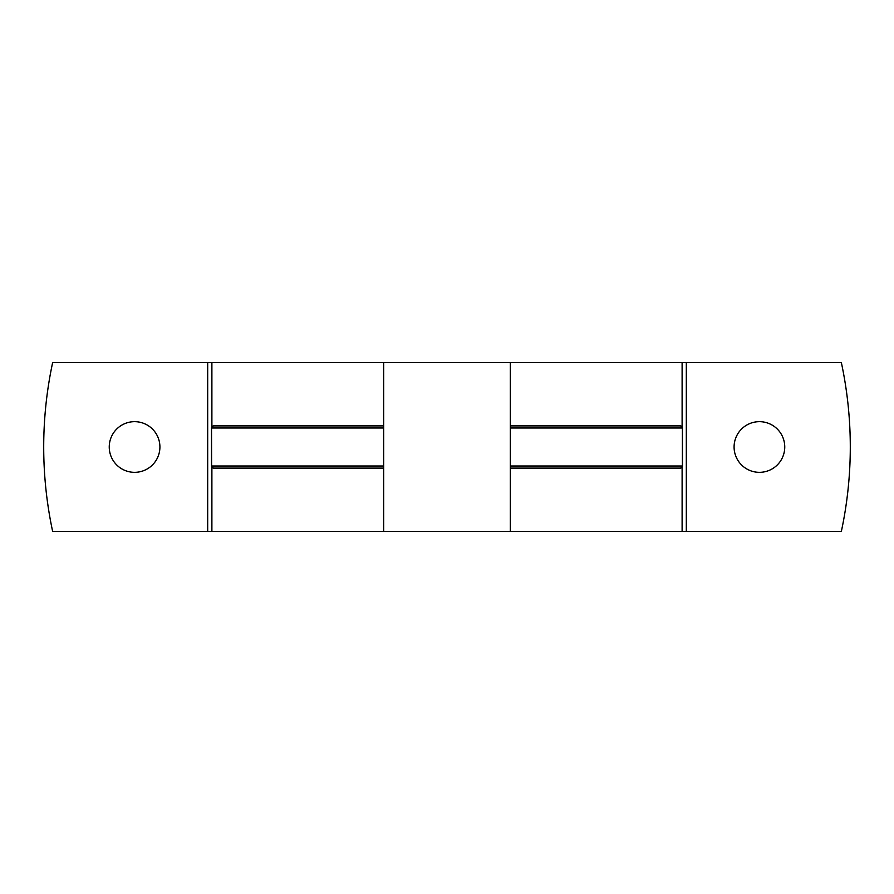 <?xml version="1.0" encoding="UTF-8"?>
<svg xmlns="http://www.w3.org/2000/svg" width="894" height="894" viewBox="0 0 894 894"><rect width="100%" height="100%" fill="white"/><g stroke="black" fill="none" stroke-linecap="round" stroke-linejoin="round"><path stroke-width="1.34" d="M759.419 421.666A25.334 25.334 0 0 0 734.086 447A25.334 25.334 0 0 0 759.419 472.334A25.334 25.334 0 0 0 784.753 447A25.334 25.334 0 0 0 759.419 421.666M134.581 421.666A25.334 25.334 0 0 0 109.247 447A25.334 25.334 0 0 0 134.581 472.334A25.334 25.334 0 0 0 159.914 447A25.334 25.334 0 0 0 134.581 421.666M686.313 531.438L686.313 362.562L841.355 362.562A403.295 403.295 0 0 1 841.355 531.438L510.329 531.438L510.329 362.562L52.645 362.562A403.295 403.295 0 0 0 52.645 531.438L207.687 531.438L207.687 362.562M510.329 465.998L682.401 465.998L682.401 428.002L682.48 465.998A2.112 2.112 0 0 1 680.368 468.11L510.329 468.11M383.671 468.11L213.632 468.11L211.889 467.193L211.52 465.998L211.52 428.002A2.112 2.112 0 0 1 213.632 425.89L383.671 425.89M510.329 425.89L680.368 425.89L682.111 426.807L682.111 362.562L510.329 362.562M510.329 531.438L383.671 531.438L383.671 362.562M211.889 362.562L211.889 426.807L213.632 425.89A2.112 2.112 0 0 0 211.52 428.002L211.599 465.998L383.671 465.998M383.671 531.438L207.687 531.438M686.313 362.562L682.111 362.562M682.111 531.438L682.111 467.193L680.368 468.11A2.112 2.112 0 0 0 682.48 465.998L682.401 465.998A2.112 2.034 90 0 1 680.368 468.11M682.48 428.002A2.112 2.112 0 0 0 680.368 425.89A2.112 2.112 0 0 1 682.48 428.002M211.52 465.998A2.112 2.112 0 0 0 213.632 468.11A2.112 2.034 -90 0 1 211.599 465.998L211.52 465.998A2.112 2.112 0 0 0 213.632 468.11M680.368 425.89A2.112 2.034 -90 0 1 682.401 428.002L510.329 428.002M383.671 428.002L211.599 428.002A2.112 2.034 -90 0 1 213.632 425.89M211.889 531.438L211.889 467.193"/></g></svg>
